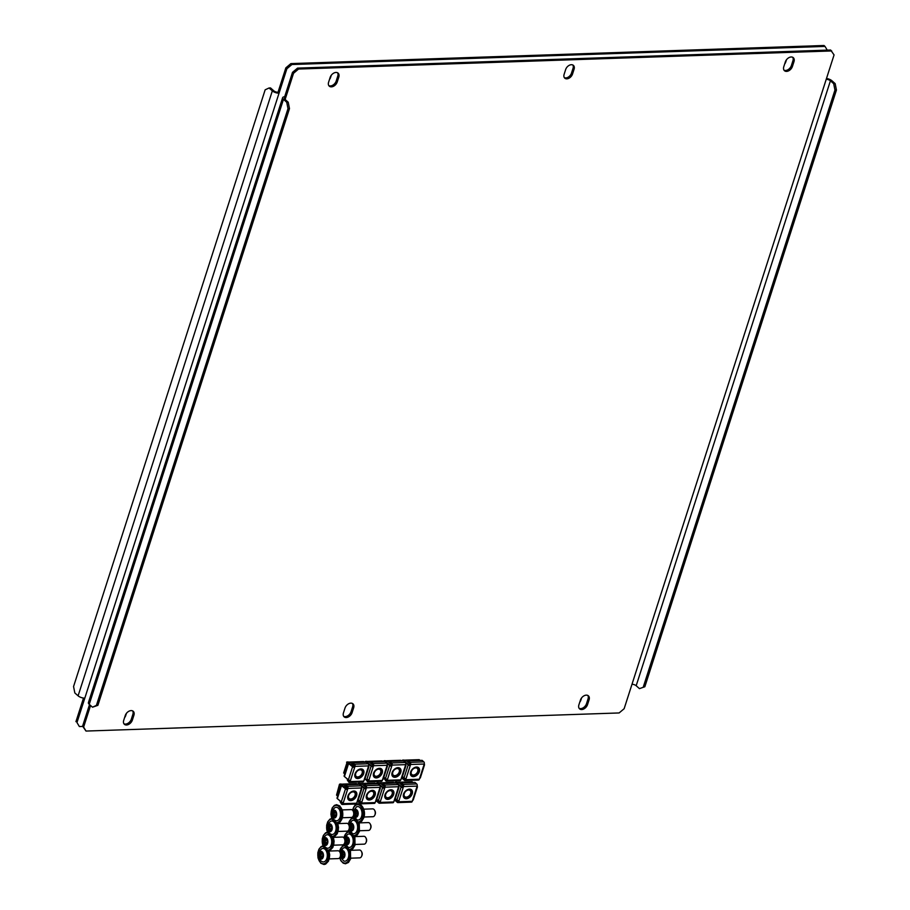 <?xml version="1.0" encoding="UTF-8"?>
<svg xmlns="http://www.w3.org/2000/svg" width="910" height="910" viewBox="0 0 910 910"><rect width="100%" height="100%" fill="white"/><g stroke="black" fill="none" stroke-linecap="round" stroke-linejoin="round"><path stroke-width="1.36" d="M786.467 59.764L785.774 61.925A5.494 3.742 -48.5 0 1 784.625 64.098M579.738 702.247A5.494 3.742 131.5 0 0 580.887 700.074L581.581 697.913M126.41 713.383L125.716 715.533A5.494 3.742 -48.5 0 1 124.556 717.706M329.454 79.557A5.494 3.742 131.5 0 0 330.603 77.384L331.297 75.234M827.247 50.13L825.017 46.41L291.917 64.519L286.877 68.762L76.975 722.551L79.363 726.544L82.753 726.43M79.363 726.544L76.975 722.551M83.504 698.061L75.94 721.641M286.877 68.762L285.854 67.852L278.005 92.274L279.04 93.184A5.028 1.991 17.8 0 1 272.329 90.875L78.101 695.832L74.825 692.942L73.562 686.538L265.151 89.817L269.053 87.986L272.329 90.875M285.854 67.852L290.881 63.609L291.917 64.519M825.017 46.41L823.994 45.5L290.881 63.609M84.812 698.141A5.028 1.991 -162.2 0 1 78.101 695.832M269.053 87.986L270.543 87.94L273.819 90.829A3.139 1.251 17.8 0 0 278.005 92.274M579.124 708.333A5.494 3.742 131.5 0 0 586.506 703.68L588.053 698.88A5.494 3.742 131.5 0 0 587.814 695.445M589.088 699.79A5.494 3.742 131.5 0 0 588.395 695.832A5.494 3.742 131.5 0 0 586.302 695.138A5.494 3.742 131.5 0 0 580.432 700.086L578.885 704.886A5.494 3.742 131.5 0 0 579.579 708.856A5.494 3.742 131.5 0 0 583.936 708.89A5.494 3.742 131.5 0 0 587.541 704.59L589.088 699.79L588.053 698.88M792.701 57.284A5.494 3.742 -48.5 0 1 792.94 60.731L791.393 65.531A5.494 3.742 -48.5 0 1 784.01 70.184M791.188 56.989A5.494 3.742 -48.5 0 1 793.281 57.671A5.494 3.742 -48.5 0 1 793.975 61.641L792.428 66.441A5.494 3.742 -48.5 0 1 788.822 70.741A5.494 3.742 -48.5 0 1 784.465 70.707A5.494 3.742 -48.5 0 1 783.783 66.737L785.319 61.937A5.494 3.742 -48.5 0 1 791.188 56.989M328.828 85.642A5.494 3.742 131.5 0 0 336.222 80.99L337.758 76.19A5.494 3.742 131.5 0 0 337.53 72.754M338.793 77.111A5.494 3.742 131.5 0 0 338.111 73.141A5.494 3.742 131.5 0 0 336.006 72.447A5.494 3.742 131.5 0 0 330.148 77.395L328.601 82.207A5.494 3.742 131.5 0 0 329.284 86.166A5.494 3.742 131.5 0 0 333.64 86.2A5.494 3.742 131.5 0 0 337.257 81.911L338.793 77.111L337.758 76.19M566.828 78.84A5.335 3.629 131.5 0 0 572.526 74.028L574.073 69.228A5.335 3.629 131.5 0 0 573.402 65.372A5.335 3.629 131.5 0 0 569.171 65.349A5.335 3.629 131.5 0 0 565.667 69.513L564.12 74.324A5.335 3.629 131.5 0 0 564.791 78.169A5.335 3.629 131.5 0 0 566.828 78.84M564.337 77.646A5.335 3.629 131.5 0 0 565.792 77.93A5.335 3.629 131.5 0 0 571.491 73.118L573.038 68.318A5.335 3.629 131.5 0 0 572.822 64.997M346.232 717.546A5.494 3.742 131.5 0 0 352.102 712.598L353.649 707.798A5.494 3.742 131.5 0 0 352.955 703.828A5.494 3.742 131.5 0 0 348.598 703.794A5.494 3.742 131.5 0 0 344.992 708.082L343.457 712.883A5.494 3.742 131.5 0 0 344.139 716.853A5.494 3.742 131.5 0 0 346.232 717.546M343.684 716.329A5.494 3.742 131.5 0 0 345.209 716.625A5.494 3.742 131.5 0 0 351.067 711.677L352.614 706.877A5.494 3.742 131.5 0 0 352.386 703.441M132.644 710.903A5.494 3.742 -48.5 0 1 132.871 714.339L131.336 719.139A5.494 3.742 -48.5 0 1 123.942 723.791M131.12 710.608A5.494 3.742 -48.5 0 1 133.224 711.29A5.494 3.742 -48.5 0 1 133.906 715.26L132.371 720.06A5.494 3.742 -48.5 0 1 128.754 724.349A5.494 3.742 -48.5 0 1 124.397 724.326A5.494 3.742 -48.5 0 1 123.715 720.356L125.25 715.556A5.494 3.742 -48.5 0 1 131.12 710.608M285.126 99.474L285.695 97.7L284.659 96.79L292.497 72.368L297.524 68.125L830.637 50.016L834.06 54.919L624.146 708.708L619.118 712.951L86.006 731.06L82.594 726.157L89.521 704.567M297.524 68.125L298.56 69.046L831.672 50.937M298.56 69.046L293.532 73.289L292.497 72.368M284.659 96.79A5.028 1.991 17.8 0 0 282.635 97.688A5.028 1.991 17.8 0 0 283.465 99.361L286.73 102.25L288.22 102.204L284.944 99.315A3.139 1.251 17.8 0 1 284.432 98.269A3.139 1.251 17.8 0 1 285.695 97.7L293.532 73.289M82.594 726.157L83.629 727.079L90.556 705.489M83.629 727.079L86.006 731.06M631.995 684.297A3.139 1.251 -162.2 0 1 636.181 685.731L830.42 80.785A3.139 1.251 17.8 0 0 826.223 79.341M830.42 80.785L833.685 83.674L835.175 83.629L831.899 80.728A5.028 1.991 17.8 0 0 826.496 78.499M835.175 83.629L836.438 90.022L644.849 686.743L639.457 688.631L636.181 685.731M639.457 688.631L644.849 686.743M836.438 90.022L834.948 90.079L643.359 686.8M834.948 90.079L833.685 83.674M288.22 102.204L289.482 108.609L97.893 705.33L92.501 707.207L89.237 704.317A5.028 1.991 -162.2 0 1 88.406 702.645L282.635 97.688M289.482 108.609L287.992 108.654L96.415 705.375L97.893 705.33M287.992 108.654L286.73 102.25M92.501 707.207L96.415 705.375M362.772 769.451A5.494 3.742 -48.5 0 1 362.533 774.751A5.494 3.742 -48.5 0 1 357.391 778.164A5.494 3.742 -48.5 0 1 355.514 777.652M357.823 778.539A5.494 3.742 -48.5 0 1 355.719 777.857A5.494 3.742 -48.5 0 1 355.639 772.533A5.494 3.742 -48.5 0 1 360.906 768.939A5.494 3.742 -48.5 0 1 362.999 769.621A5.494 3.742 -48.5 0 1 363.079 774.956A5.494 3.742 -48.5 0 1 357.823 778.539M349.736 762.785L348.928 762.671A1.57 0.626 17.8 0 0 348.302 762.955A1.57 0.626 17.8 0 0 348.61 763.513L352.579 766.777A1.57 0.626 17.8 0 0 354.638 767.46L354.991 766.356A1.57 0.967 -91.9 0 0 354.57 764.229L352.841 762.705L352.625 763.388L354.343 764.912L354.638 767.46L350.452 780.484A1.57 0.626 -162.2 0 1 348.405 779.813L344.424 776.548A1.57 0.626 -162.2 0 1 344.116 775.98L348.302 762.955M349.656 763.046L349.201 763.479L354.206 767.073M368.55 766.106L368.686 766.231A1.57 0.626 17.8 0 1 368.903 766.709L364.717 779.745A1.57 0.626 -162.2 0 1 364.08 780.029L363.727 781.121A1.57 0.967 88.1 0 1 362.919 781.929L349.292 782.395A1.57 0.967 -91.9 0 0 350.1 781.588L350.452 780.484M349.508 781.497L349.906 780.45M352.841 762.705L366.48 762.239L368.197 763.763A1.57 0.967 88.1 0 1 368.618 765.902L368.266 766.993A1.57 0.626 17.8 0 0 368.903 766.709M349.713 762.432L348.735 762.694M349.918 762.239L346.994 762.58L343.639 773.034L346.994 762.58M349.019 781.508L347.29 779.984L348.792 782.202A1.57 0.967 -91.9 0 0 349.292 782.395M347.29 779.984L348.371 779.95M360.576 761.875L359.95 761.738L360.531 761.647M349.531 762.091L347.256 761.932L344.173 773.261L343.639 773.034M345.038 774.183L344.173 773.261M347.256 761.932L346.562 762.193M357.789 776.924A4.084 2.775 -48.5 0 1 356.231 776.423A4.084 2.775 -48.5 0 1 356.174 772.453A4.084 2.775 -48.5 0 1 360.076 769.792A4.084 2.775 -48.5 0 1 361.634 770.304A4.084 2.775 -48.5 0 1 361.691 774.262A4.084 2.775 -48.5 0 1 357.789 776.924M345.743 777.629L349.69 781.121M349.451 763.683L349.986 762.011L354.536 766.038M349.986 762.011L363.579 761.545L364.444 762.307M322.333 856.39L323.016 854.797L322.174 852.647L320.036 852.226L318.955 855.082L319.922 857.868L322.06 858.278L322.333 856.39M321.73 852.636L320.9 855.309L321.901 857.8M329.045 851.055L337.974 850.759A3.924 2.412 88.1 0 1 339.202 851.248A3.924 2.412 88.1 0 1 339.908 852.169A3.924 2.412 88.1 0 1 340.078 857.061A3.924 2.412 88.1 0 1 338.236 858.596L329.306 858.904M319.945 858.687A3.924 2.412 88.1 0 1 318.887 853.352A3.924 2.412 88.1 0 1 322.151 851.828A3.924 2.412 88.1 0 1 323.198 857.163A3.924 2.412 88.1 0 1 319.945 858.687M321.787 848.734A6.745 4.152 88.1 0 1 325.041 849.292A6.745 4.152 88.1 0 1 327.054 857.698A6.745 4.152 88.1 0 1 322.22 861.713L320.673 860.723C317.203 856.287 317.579 852.283 321.787 848.734M340.113 852.613A2.673 1.638 88.1 0 1 340.317 852.932A2.673 1.638 88.1 0 1 340.431 856.264A2.673 1.638 88.1 0 1 340.249 856.594M355.685 791.529A5.494 3.742 -48.5 0 1 355.446 796.841A5.494 3.742 -48.5 0 1 350.293 800.243A5.494 3.742 -48.5 0 1 348.428 799.742M350.725 800.629A5.494 3.742 -48.5 0 1 348.632 799.947A5.494 3.742 -48.5 0 1 348.553 794.612A5.494 3.742 -48.5 0 1 353.808 791.029A5.494 3.742 -48.5 0 1 355.912 791.711A5.494 3.742 -48.5 0 1 355.981 797.046A5.494 3.742 -48.5 0 1 350.725 800.629M342.649 784.875L341.841 784.761A1.57 0.626 17.8 0 0 341.204 785.034A1.57 0.626 17.8 0 0 341.512 785.603L345.493 788.868A1.57 0.626 17.8 0 0 347.54 789.539L347.893 788.447A1.57 0.967 -91.9 0 0 347.472 786.308L345.754 784.784L345.527 785.478L347.256 787.002L347.54 789.539L343.354 802.574A1.57 0.626 -162.2 0 1 341.307 801.892L337.326 798.627A1.57 0.626 -162.2 0 1 337.018 798.07L341.204 785.034M342.57 785.125L342.103 785.558L347.108 789.163M361.463 788.185L361.6 788.322A1.57 0.626 17.8 0 1 361.816 788.799L357.63 801.835A1.57 0.626 -162.2 0 1 356.993 802.108L356.64 803.212A1.57 0.967 88.1 0 1 355.833 804.019L342.194 804.474A1.57 0.967 -91.9 0 0 343.013 803.678L343.354 802.574M342.41 803.576L342.82 802.529M345.754 784.784L359.382 784.329L361.111 785.853A1.57 0.967 88.1 0 1 361.532 787.98L361.179 789.084A1.57 0.626 17.8 0 0 361.816 788.799M342.82 784.329L341.83 784.192L342.763 784.511M341.921 803.598L340.203 802.074L341.705 804.281A1.57 0.967 -91.9 0 0 342.194 804.474M340.203 802.074L341.273 802.04M353.489 783.954L352.864 783.817L353.444 783.737M342.444 784.181L340.169 784.01L341.83 784.192L341.637 784.773M337.951 796.261L336.541 795.124L339.476 784.284L336.541 795.124M340.169 784.01L339.476 784.284M337.087 795.351L340.602 784.397L339.896 784.67M350.691 799.014A4.084 2.775 -48.5 0 1 349.133 798.502A4.084 2.775 -48.5 0 1 349.076 794.544A4.084 2.775 -48.5 0 1 352.978 791.882A4.084 2.775 -48.5 0 1 354.536 792.394A4.084 2.775 -48.5 0 1 354.593 796.352A4.084 2.775 -48.5 0 1 350.691 799.014M338.656 799.719L342.604 803.212M342.365 785.762L342.899 784.101L347.449 788.117M342.899 784.101L356.492 783.635L357.357 784.397M342.877 852.545L342.706 856.06L343.878 856.503M341.898 856.572L342.661 857.982L344.435 855.73L344.23 852.579L342.444 851.077L340.67 853.318L340.75 855.832L341.898 856.572M361.623 851.885A2.673 1.638 88.1 0 1 361.827 852.204A2.673 1.638 88.1 0 1 362.066 855.207A2.673 1.638 88.1 0 1 361.941 855.536A2.673 1.638 88.1 0 1 361.759 855.866A3.924 2.412 88.1 0 1 361.577 856.333A3.924 2.412 88.1 0 1 359.746 857.868L350.816 858.176M350.543 850.327L359.473 850.02A3.924 2.412 88.1 0 1 361.418 851.43A3.924 2.412 88.1 0 1 361.759 855.855M340.317 852.92A3.924 2.412 88.1 0 1 340.397 852.624A3.924 2.412 88.1 0 1 343.65 851.1A3.924 2.412 88.1 0 1 344.708 856.435A3.924 2.412 88.1 0 1 342.581 858.448A3.924 2.412 88.1 0 1 340.431 856.276L340.078 857.061M340.044 852.42L343.286 848.006A6.745 4.152 88.1 0 1 347.791 850.202A6.745 4.152 88.1 0 1 348.359 857.732A6.745 4.152 88.1 0 1 343.73 860.974L340.192 856.799M341.625 852.59L343.298 852.534L341.625 852.59M343.479 856.458L344.242 856.435L343.479 856.458M326.736 842.671L327.418 841.079L326.576 838.929L324.438 838.508L323.357 841.363L324.324 844.15L326.462 844.571L326.736 842.671M326.144 838.918L325.302 841.591L326.303 844.082M333.447 837.337L342.376 837.041A3.924 2.412 88.1 0 1 343.605 837.53A3.924 2.412 88.1 0 1 344.31 838.451A3.924 2.412 88.1 0 1 344.48 843.342A3.924 2.412 88.1 0 1 342.638 844.878L333.708 845.185M324.347 844.969A3.924 2.412 88.1 0 1 323.3 839.634A3.924 2.412 88.1 0 1 326.553 838.11A3.924 2.412 88.1 0 1 327.6 843.445A3.924 2.412 88.1 0 1 324.347 844.969M326.189 835.016A6.745 4.152 88.1 0 1 329.443 835.573A6.745 4.152 88.1 0 1 331.456 843.991A6.745 4.152 88.1 0 1 326.622 847.995L325.075 847.005C321.605 842.569 321.981 838.565 326.189 835.016M344.515 838.895A2.673 1.638 88.1 0 1 344.719 839.213A2.673 1.638 88.1 0 1 344.833 842.546A2.673 1.638 88.1 0 1 344.651 842.876M331.138 828.953L331.82 827.361L330.978 825.211L328.84 824.79L327.759 827.645L328.726 830.432L330.865 830.853L331.138 828.953M330.546 825.199L329.704 827.747L330.705 830.364M337.849 823.618L346.778 823.322A3.924 2.412 88.1 0 1 348.018 823.812A3.924 2.412 88.1 0 1 348.712 824.733A3.924 2.412 88.1 0 1 348.883 829.624A3.924 2.412 88.1 0 1 347.04 831.16L338.111 831.467M328.749 831.251A3.924 2.412 88.1 0 1 327.702 825.916A3.924 2.412 88.1 0 1 330.956 824.392A3.924 2.412 88.1 0 1 332.002 829.727A3.924 2.412 88.1 0 1 328.749 831.251M330.592 821.309A6.745 4.152 88.1 0 1 333.845 821.855A6.745 4.152 88.1 0 1 335.87 830.273A6.745 4.152 88.1 0 1 331.035 834.277L329.488 833.287C326.007 828.851 326.383 824.858 330.592 821.309M348.928 825.177A2.673 1.638 88.1 0 1 349.122 825.495A2.673 1.638 88.1 0 1 349.235 828.828A2.673 1.638 88.1 0 1 349.053 829.169M335.54 815.235L336.222 813.642L335.38 811.492L333.242 811.072L332.161 813.927L333.128 816.714L335.278 817.135L335.54 815.235M334.948 811.492L334.107 814.029L335.108 816.645M342.251 809.9L351.18 809.604A3.924 2.412 88.1 0 1 352.42 810.093A3.924 2.412 88.1 0 1 353.125 811.015A3.924 2.412 88.1 0 1 353.285 815.906A3.924 2.412 88.1 0 1 351.453 817.442L342.524 817.749M333.162 817.533A3.924 2.412 88.1 0 1 332.104 812.198A3.924 2.412 88.1 0 1 335.358 810.673A3.924 2.412 88.1 0 1 336.416 816.008A3.924 2.412 88.1 0 1 333.162 817.533M334.994 807.591A6.745 4.152 88.1 0 1 338.258 808.137A6.745 4.152 88.1 0 1 340.272 816.554A6.745 4.152 88.1 0 1 335.437 820.558L333.89 819.569C330.421 815.133 330.785 811.14 334.994 807.591M353.33 811.458A2.673 1.638 88.1 0 1 353.535 811.777A2.673 1.638 88.1 0 1 353.649 815.11A2.673 1.638 88.1 0 1 353.467 815.451M347.279 838.827L347.108 842.353L348.28 842.785M346.3 842.853L347.063 844.264L348.837 842.012L348.632 838.861L346.846 837.359L345.072 839.6L345.152 842.114L346.3 842.853M366.025 838.167A2.673 1.638 88.1 0 1 366.229 838.485A2.673 1.638 88.1 0 1 366.468 841.488A2.673 1.638 88.1 0 1 366.343 841.818A2.673 1.638 88.1 0 1 366.161 842.148A3.924 2.412 88.1 0 1 365.979 842.614A3.924 2.412 88.1 0 1 364.148 844.15L355.218 844.457M354.957 836.608L363.886 836.301A3.924 2.412 88.1 0 1 365.82 837.712A3.924 2.412 88.1 0 1 366.173 842.137M344.31 838.451L344.719 839.213A3.924 2.412 88.1 0 1 344.799 838.906A3.924 2.412 88.1 0 1 348.064 837.382A3.924 2.412 88.1 0 1 349.11 842.717A3.924 2.412 88.1 0 1 346.983 844.73A3.924 2.412 88.1 0 1 344.833 842.558L344.48 843.342M344.446 838.702L347.688 834.288A6.745 4.152 88.1 0 1 352.193 836.483A6.745 4.152 88.1 0 1 352.762 844.014A6.745 4.152 88.1 0 1 348.132 847.255L344.594 843.081M346.027 838.872L347.7 838.815L346.027 838.872M347.882 842.74L348.655 842.717L347.882 842.74M351.692 825.108L351.51 828.635L352.682 829.067M350.703 829.135L351.476 830.546L353.239 828.293L353.034 825.142L351.249 823.641L349.486 825.882L349.565 828.396L350.703 829.135M370.427 824.449A2.673 1.638 88.1 0 1 370.632 824.767A2.673 1.638 88.1 0 1 370.87 827.77A2.673 1.638 88.1 0 1 370.745 828.1A2.673 1.638 88.1 0 1 370.563 828.43M359.359 822.89L368.288 822.583A3.924 2.412 88.1 0 1 370.222 824.005A3.924 2.412 88.1 0 1 370.575 828.418A3.924 2.412 88.1 0 1 370.393 828.896A3.924 2.412 88.1 0 1 368.55 830.432L359.621 830.739M348.712 824.733L349.122 825.495A3.924 2.412 88.1 0 1 349.212 825.188A3.924 2.412 88.1 0 1 352.466 823.664A3.924 2.412 88.1 0 1 353.512 828.999A3.924 2.412 88.1 0 1 351.385 831.012A3.924 2.412 88.1 0 1 349.235 828.839L348.883 829.624M348.849 824.983L352.102 820.57A6.745 4.152 88.1 0 1 356.595 822.765A6.745 4.152 88.1 0 1 357.164 830.295A6.745 4.152 88.1 0 1 352.534 833.537L348.996 829.363M352.284 829.033L353.057 828.999L352.284 829.033M356.094 811.39L355.912 814.916L357.084 815.349M355.105 815.417L355.878 816.827L357.641 814.575L357.437 811.424L355.651 809.923L353.888 812.164L353.967 814.678L355.105 815.417M374.84 810.73A2.673 1.638 88.1 0 1 375.034 811.049A2.673 1.638 88.1 0 1 375.273 814.052A2.673 1.638 88.1 0 1 375.147 814.382A2.673 1.638 88.1 0 1 374.965 814.712M363.761 809.172L372.69 808.876A3.924 2.412 88.1 0 1 374.624 810.287A3.924 2.412 88.1 0 1 374.977 814.7A3.924 2.412 88.1 0 1 374.795 815.178A3.924 2.412 88.1 0 1 372.952 816.714L364.023 817.021M353.125 811.015L353.535 811.777A3.924 2.412 88.1 0 1 353.615 811.47A3.924 2.412 88.1 0 1 356.868 809.945A3.924 2.412 88.1 0 1 357.914 815.28A3.924 2.412 88.1 0 1 355.799 817.294A3.924 2.412 88.1 0 1 353.637 815.121L353.285 815.906M353.251 811.265L356.504 806.851A6.745 4.152 88.1 0 1 361.008 809.047A6.745 4.152 88.1 0 1 361.566 816.577A6.745 4.152 88.1 0 1 356.947 819.819L353.399 815.644M354.843 811.436L356.504 811.379L354.843 811.436M381.313 768.813A5.494 3.742 -48.5 0 1 381.074 774.126A5.494 3.742 -48.5 0 1 375.932 777.538A5.494 3.742 -48.5 0 1 374.055 777.026M376.353 777.913A5.494 3.742 -48.5 0 1 374.26 777.231A5.494 3.742 -48.5 0 1 374.181 771.896A5.494 3.742 -48.5 0 1 379.447 768.313A5.494 3.742 -48.5 0 1 381.54 768.995A5.494 3.742 -48.5 0 1 381.62 774.33A5.494 3.742 -48.5 0 1 376.353 777.913M368.277 762.159L367.469 762.045A1.57 0.626 17.8 0 0 366.844 762.318A1.57 0.626 17.8 0 0 366.889 762.603M368.197 762.409L367.742 762.842L371.724 766.106L373.18 766.823L373.532 765.731A1.57 0.967 -91.9 0 0 373.111 763.592L371.382 762.068L371.166 762.762L372.884 764.286L372.747 766.447M367.97 763.558L371.121 766.152A1.57 0.626 17.8 0 0 373.18 766.823L368.994 779.859A1.57 0.626 -162.2 0 1 366.946 779.176L368.232 780.496M387.091 765.469L387.228 765.606A1.57 0.626 17.8 0 1 387.444 766.083L383.258 779.119A1.57 0.626 -162.2 0 1 382.621 779.392L382.268 780.496A1.57 0.967 88.1 0 1 381.461 781.303L367.833 781.77A1.57 0.967 -91.9 0 0 368.641 780.962L368.994 779.859M368.049 780.86L368.448 779.813M371.382 762.068L385.021 761.613L386.739 763.137A1.57 0.967 88.1 0 1 387.159 765.264L386.807 766.368A1.57 0.626 17.8 0 0 387.444 766.083M368.459 761.613L367.458 761.477L368.391 761.795M367.56 780.882L365.831 779.358L367.333 781.565A1.57 0.967 -91.9 0 0 367.833 781.77M365.831 779.358L366.912 779.324M379.117 761.238L378.492 761.101L379.072 761.022M368.072 761.465L365.797 761.295L367.458 761.477L367.276 762.057M365.797 761.295L365.433 762.273M365.103 761.568L364.864 762.296M366.048 762.25L366.229 761.681L365.536 761.954M376.319 776.298A4.084 2.775 -48.5 0 1 374.761 775.786A4.084 2.775 -48.5 0 1 374.715 771.828A4.084 2.775 -48.5 0 1 378.617 769.166A4.084 2.775 -48.5 0 1 380.175 769.678A4.084 2.775 -48.5 0 1 380.232 773.636A4.084 2.775 -48.5 0 1 376.319 776.298M367.993 763.046L368.527 761.386L373.077 765.401M368.527 761.386L382.12 760.919L382.985 761.681M399.854 768.188A5.494 3.742 -48.5 0 1 399.615 773.489A5.494 3.742 -48.5 0 1 394.474 776.901A5.494 3.742 -48.5 0 1 392.597 776.401M394.894 777.288A5.494 3.742 -48.5 0 1 392.801 776.594A5.494 3.742 -48.5 0 1 392.722 771.27A5.494 3.742 -48.5 0 1 397.977 767.676A5.494 3.742 -48.5 0 1 400.082 768.37A5.494 3.742 -48.5 0 1 400.161 773.693A5.494 3.742 -48.5 0 1 394.894 777.288M386.818 761.522L386.011 761.408A1.57 0.626 17.8 0 0 385.385 761.693A1.57 0.626 17.8 0 0 385.43 761.977M386.739 761.784L386.284 762.216L390.265 765.481L391.721 766.197L392.073 765.105A1.57 0.967 -91.9 0 0 391.653 762.967L389.924 761.442L389.708 762.125L391.425 763.649L391.289 765.822M386.511 762.933L389.662 765.515A1.57 0.626 17.8 0 0 391.721 766.197L387.535 779.233A1.57 0.626 -162.2 0 1 385.487 778.551L383.861 777.22M405.632 764.844L405.769 764.969A1.57 0.626 17.8 0 1 405.985 765.458L401.799 778.482A1.57 0.626 -162.2 0 1 401.162 778.767L400.81 779.859A1.57 0.967 88.1 0 1 400.002 780.666L386.375 781.133A1.57 0.967 -91.9 0 0 387.182 780.325L387.535 779.233M386.579 780.234L386.989 779.188M389.924 761.442L403.562 760.976L405.28 762.5A1.57 0.967 88.1 0 1 405.701 764.639L405.348 765.731A1.57 0.626 17.8 0 0 405.985 765.458M387 760.987L385.999 760.851L386.932 761.169M386.102 780.257L384.373 778.732L385.874 780.939A1.57 0.967 -91.9 0 0 386.375 781.133M384.373 778.732L385.453 778.687M397.659 760.612L397.033 760.476L397.613 760.396M386.613 760.828L384.338 760.669L385.999 760.851L385.817 761.431M384.338 760.669L383.963 761.647M383.645 760.942L383.406 761.67M384.589 761.624L384.771 761.044L384.077 761.317M394.86 775.673A4.084 2.775 -48.5 0 1 393.302 775.161A4.084 2.775 -48.5 0 1 393.257 771.202A4.084 2.775 -48.5 0 1 397.158 768.54A4.084 2.775 -48.5 0 1 398.716 769.041A4.084 2.775 -48.5 0 1 398.773 772.999A4.084 2.775 -48.5 0 1 394.86 775.673M383.849 777.277L386.773 779.87M386.534 762.421L387.068 760.749L391.618 764.775M387.068 760.749L400.662 760.294L401.526 761.044M418.395 767.562A5.494 3.742 -48.5 0 1 418.156 772.863A5.494 3.742 -48.5 0 1 413.015 776.276A5.494 3.742 -48.5 0 1 411.138 775.764M413.436 776.651A5.494 3.742 -48.5 0 1 411.343 775.968A5.494 3.742 -48.5 0 1 411.263 770.634A5.494 3.742 -48.5 0 1 416.518 767.05A5.494 3.742 -48.5 0 1 418.623 767.733A5.494 3.742 -48.5 0 1 418.702 773.068A5.494 3.742 -48.5 0 1 413.436 776.651M405.36 760.896L404.552 760.783A1.57 0.626 17.8 0 0 403.926 761.067A1.57 0.626 17.8 0 0 403.972 761.351M405.28 761.147L404.825 761.579L408.806 764.844L410.262 765.572L410.615 764.468A1.57 0.967 -91.9 0 0 410.194 762.341L408.465 760.817L408.249 761.499L409.966 763.024L409.83 765.185M405.052 762.307L408.203 764.889A1.57 0.626 17.8 0 0 410.262 765.572L406.076 778.596A1.57 0.626 -162.2 0 1 404.017 777.925L402.402 776.594M424.174 764.218L424.31 764.343A1.57 0.626 17.8 0 1 424.526 764.821L420.34 777.857A1.57 0.626 -162.2 0 1 419.703 778.141L419.351 779.233A1.57 0.967 88.1 0 1 418.543 780.041L404.916 780.507A1.57 0.967 -91.9 0 0 405.724 779.699L406.076 778.596M405.121 779.608L405.53 778.562M408.465 760.817L422.103 760.351L423.821 761.875A1.57 0.967 88.1 0 1 424.242 764.013L423.889 765.105A1.57 0.626 17.8 0 0 424.526 764.821M405.541 760.351L404.54 760.225L405.473 760.533M404.643 779.62L402.914 778.095L402.698 778.789L404.415 780.302A1.57 0.967 -91.9 0 0 404.916 780.507M402.914 778.095L403.995 778.061M416.2 759.986L415.574 759.85L416.154 759.759M405.155 760.203L402.88 760.043L404.54 760.225L404.358 760.794M402.88 760.043L402.504 761.022M402.186 760.305L401.947 761.033M403.13 760.999L403.312 760.419L402.618 760.692M413.402 775.036A4.084 2.775 -48.5 0 1 411.843 774.524A4.084 2.775 -48.5 0 1 411.786 770.565A4.084 2.775 -48.5 0 1 415.699 767.904A4.084 2.775 -48.5 0 1 417.258 768.415A4.084 2.775 -48.5 0 1 417.315 772.374A4.084 2.775 -48.5 0 1 413.402 775.036M402.391 776.651L405.314 779.233M405.075 761.795L405.61 760.123L410.16 764.15M405.61 760.123L419.203 759.657L420.067 760.419M374.226 790.904A5.494 3.742 -48.5 0 1 373.987 796.205A5.494 3.742 -48.5 0 1 368.834 799.617A5.494 3.742 -48.5 0 1 366.969 799.105M369.267 800.004A5.494 3.742 -48.5 0 1 367.174 799.31A5.494 3.742 -48.5 0 1 367.094 793.986A5.494 3.742 -48.5 0 1 372.349 790.392A5.494 3.742 -48.5 0 1 374.454 791.086A5.494 3.742 -48.5 0 1 374.522 796.409A5.494 3.742 -48.5 0 1 369.267 800.004M361.19 784.238L360.383 784.124A1.57 0.626 17.8 0 0 359.746 784.409A1.57 0.626 17.8 0 0 359.803 784.693M361.111 784.5L360.644 784.932L364.626 788.196L366.082 788.913L366.434 787.821A1.57 0.967 -91.9 0 0 366.013 785.683L364.296 784.158L364.068 784.841L365.797 786.365L365.649 788.538M360.883 785.648L364.034 788.231A1.57 0.626 17.8 0 0 366.082 788.913L361.896 801.949A1.57 0.626 -162.2 0 1 359.848 801.266L358.233 799.935M380.005 787.559L380.141 787.685A1.57 0.626 17.8 0 1 380.346 788.174L376.171 801.198A1.57 0.626 -162.2 0 1 375.534 801.482L375.182 802.574A1.57 0.967 88.1 0 1 374.374 803.382L360.735 803.848A1.57 0.967 -91.9 0 0 361.543 803.041L361.896 801.949M360.951 802.95L361.361 801.903M364.296 784.158L377.923 783.692L379.652 785.216A1.57 0.967 88.1 0 1 380.073 787.355L379.72 788.447A1.57 0.626 17.8 0 0 380.346 788.174M361.361 783.703L360.371 783.567L361.304 783.885M360.462 802.973L358.745 801.448L358.529 802.131L360.246 803.655A1.57 0.967 -91.9 0 0 360.735 803.848M358.745 801.448L359.814 801.403M372.031 783.328L371.405 783.191L371.985 783.112M360.986 783.544L358.711 783.385L360.371 783.567L360.178 784.147M358.711 783.385L358.335 784.363M358.017 783.658L357.778 784.386M358.95 784.34L359.143 783.76L358.438 784.033M369.233 798.388A4.084 2.775 -48.5 0 1 367.674 797.877A4.084 2.775 -48.5 0 1 367.617 793.918A4.084 2.775 -48.5 0 1 371.519 791.245A4.084 2.775 -48.5 0 1 373.077 791.757A4.084 2.775 -48.5 0 1 373.134 795.715A4.084 2.775 -48.5 0 1 369.233 798.388M358.221 799.992L361.145 802.574M360.906 785.137L361.441 783.464L365.991 787.491M361.441 783.464L375.034 783.01L375.898 783.76M392.767 790.278A5.494 3.742 -48.5 0 1 392.528 795.579A5.494 3.742 -48.5 0 1 387.376 798.991A5.494 3.742 -48.5 0 1 385.51 798.48M387.808 799.367A5.494 3.742 -48.5 0 1 385.715 798.684A5.494 3.742 -48.5 0 1 385.635 793.349A5.494 3.742 -48.5 0 1 390.89 789.766A5.494 3.742 -48.5 0 1 392.995 790.449A5.494 3.742 -48.5 0 1 393.063 795.784A5.494 3.742 -48.5 0 1 387.808 799.367M379.732 783.612L378.924 783.499A1.57 0.626 17.8 0 0 378.287 783.783A1.57 0.626 17.8 0 0 378.344 784.067M379.652 783.863L379.186 784.295L383.167 787.559L384.623 788.288L384.975 787.184A1.57 0.967 -91.9 0 0 384.555 785.057L382.837 783.533L382.61 784.215L384.338 785.739L384.191 787.901M379.424 785.023L382.575 787.605A1.57 0.626 17.8 0 0 384.623 788.288L380.437 801.312A1.57 0.626 -162.2 0 1 378.389 800.641L376.774 799.31M398.546 786.934L398.682 787.059A1.57 0.626 17.8 0 1 398.887 787.537L394.712 800.572A1.57 0.626 -162.2 0 1 394.075 800.857L393.723 801.949A1.57 0.967 88.1 0 1 392.915 802.756L379.277 803.223A1.57 0.967 -91.9 0 0 380.084 802.415L380.437 801.312M379.493 802.324L379.902 801.278M382.837 783.533L396.464 783.066L398.193 784.591A1.57 0.967 88.1 0 1 398.614 786.718L398.262 787.821A1.57 0.626 17.8 0 0 398.887 787.537M379.902 783.066L378.913 782.941L379.845 783.248M379.004 802.336L377.286 800.811L377.07 801.505L378.787 803.018A1.57 0.967 -91.9 0 0 379.277 803.223M377.286 800.811L378.355 800.777M390.572 782.691L389.946 782.566L390.526 782.475M379.527 782.918L377.252 782.748L378.913 782.941L378.719 783.51M377.252 782.748L376.876 783.726M376.547 783.021L376.319 783.749M377.491 783.715L377.684 783.135L376.979 783.408M387.774 797.752A4.084 2.775 -48.5 0 1 386.215 797.24A4.084 2.775 -48.5 0 1 386.159 793.281A4.084 2.775 -48.5 0 1 390.06 790.619A4.084 2.775 -48.5 0 1 391.618 791.131A4.084 2.775 -48.5 0 1 391.675 795.09A4.084 2.775 -48.5 0 1 387.774 797.752M376.763 799.367L379.686 801.949M379.447 784.511L379.982 782.839L384.532 786.866M379.982 782.839L393.575 782.372L394.439 783.135M411.309 789.641A5.494 3.742 -48.5 0 1 411.07 794.953A5.494 3.742 -48.5 0 1 405.917 798.354A5.494 3.742 -48.5 0 1 404.051 797.854M406.349 798.741A5.494 3.742 -48.5 0 1 404.256 798.059A5.494 3.742 -48.5 0 1 404.176 792.724A5.494 3.742 -48.5 0 1 409.432 789.141A5.494 3.742 -48.5 0 1 411.525 789.823A5.494 3.742 -48.5 0 1 411.604 795.158A5.494 3.742 -48.5 0 1 406.349 798.741M398.273 782.987L397.465 782.862A1.57 0.626 17.8 0 0 396.828 783.146A1.57 0.626 17.8 0 0 396.885 783.43M398.193 783.237L397.727 783.669L401.708 786.934L403.164 787.651L403.517 786.558A1.57 0.967 -91.9 0 0 403.096 784.42L401.378 782.896L401.151 783.59L402.88 785.114L402.732 787.275M397.966 784.386L401.117 786.979A1.57 0.626 17.8 0 0 403.164 787.651L398.978 800.686A1.57 0.626 -162.2 0 1 396.931 800.004L395.315 798.684M417.087 786.297L417.224 786.422A1.57 0.626 17.8 0 1 417.428 786.911L413.254 799.935A1.57 0.626 -162.2 0 1 412.617 800.22L412.264 801.323A1.57 0.967 88.1 0 1 411.457 802.131L397.818 802.586A1.57 0.967 -91.9 0 0 398.625 801.778L398.978 800.686M398.034 801.687L398.443 800.641M401.378 782.896L415.005 782.441L416.735 783.965A1.57 0.967 88.1 0 1 417.155 786.092L416.803 787.195A1.57 0.626 17.8 0 0 417.428 786.911M398.443 782.441L397.454 782.304L398.387 782.623M397.545 801.71L395.827 800.186L395.611 800.868L397.329 802.392A1.57 0.967 -91.9 0 0 397.818 802.586M395.827 800.186L396.897 800.152M409.113 782.065L408.488 781.929L409.068 781.849M398.068 782.282L395.793 782.122L397.454 782.304L397.26 782.884M395.793 782.122L395.418 783.101M395.088 782.395L394.86 783.123M396.032 783.078L396.225 782.509L395.52 782.771M406.315 797.126A4.084 2.775 -48.5 0 1 404.757 796.614A4.084 2.775 -48.5 0 1 404.7 792.655A4.084 2.775 -48.5 0 1 408.601 789.994A4.084 2.775 -48.5 0 1 410.16 790.506A4.084 2.775 -48.5 0 1 410.217 794.464A4.084 2.775 -48.5 0 1 406.315 797.126M395.304 798.73L398.227 801.323M397.988 783.874L398.523 782.202L403.073 786.229M398.523 782.202L412.116 781.747L412.981 782.509M793.975 61.641L792.94 60.731M571.491 73.118L572.526 74.028M351.067 711.677L352.102 712.598M133.906 715.26L132.871 714.339M89.237 704.317L283.465 99.361M132.371 720.06L131.336 719.139M352.614 706.877L353.649 707.798M573.038 68.318L574.073 69.228M337.257 81.911L336.222 80.99M792.428 66.441L791.393 65.531M587.541 704.59L586.506 703.68M348.61 763.513L344.424 776.548M352.579 766.777L348.405 779.813M350.1 781.588L363.727 781.121M368.266 766.993L364.08 780.029M368.618 765.902L354.991 766.356M368.197 763.763L354.57 764.229M320.616 852.681L319.751 852.704M321.059 855.65L319.08 855.718M320.729 862.726A8.634 5.312 88.1 0 1 318.409 850.998A8.634 5.312 88.1 0 1 325.564 847.642A8.634 5.312 88.1 0 1 327.884 859.37A8.634 5.312 88.1 0 1 320.729 862.726M328.43 850.02A8.634 5.312 88.1 0 1 328.988 859.358A8.634 5.312 88.1 0 1 323.994 863.749M320.798 857.846L319.922 857.868M321.856 856.629L319.876 856.697M321.696 856.219L319.728 856.287M321.025 854.831L319.057 854.899M321.639 854.228L319.66 854.297M321.776 853.819L319.797 853.887M322.174 852.818L321.116 852.852M322.333 857.618L321.264 857.652L322.333 857.618M341.512 785.603L337.326 798.627M345.493 788.868L341.307 801.892M343.013 803.678L356.64 803.212M361.179 789.084L356.993 802.108M361.532 787.98L347.893 788.447M361.111 785.853L347.472 786.308M341.079 854.797L344.014 854.627M343.241 856.697L342.012 856.742M339.566 851.635A8.634 5.312 88.1 0 1 339.919 850.27A8.634 5.312 88.1 0 1 347.074 846.914A8.634 5.312 88.1 0 1 349.394 858.642A8.634 5.312 88.1 0 1 344.48 863.067A8.634 5.312 88.1 0 1 339.771 857.607M342.649 853.25L340.67 853.318M343.093 852.306L341.876 852.34M343.73 856.446L341.75 856.515M343.002 856.458L341.022 856.526M342.729 855.764L340.75 855.832M343.047 854.262L341.068 854.331M325.029 838.963L324.165 838.986M325.462 841.932L323.482 842M325.132 849.007A8.634 5.312 88.1 0 1 322.811 837.28A8.634 5.312 88.1 0 1 329.977 833.924A8.634 5.312 88.1 0 1 332.286 845.652A8.634 5.312 88.1 0 1 325.132 849.007M332.833 836.301A8.634 5.312 88.1 0 1 333.447 845.458A8.634 5.312 88.1 0 1 328.658 850.054M325.2 844.127L324.324 844.15M326.269 842.91L324.29 842.979M326.11 842.501L324.131 842.569M325.439 841.113L323.459 841.181M326.042 840.51L324.062 840.578M326.178 840.101L324.199 840.169M326.576 839.1L325.518 839.134M326.736 843.9L325.666 843.934L326.736 843.9M329.431 825.245L328.567 825.268M329.864 828.214L327.884 828.282M329.534 835.289A8.634 5.312 88.1 0 1 327.213 823.561A8.634 5.312 88.1 0 1 334.379 820.206A8.634 5.312 88.1 0 1 336.689 831.933A8.634 5.312 88.1 0 1 329.534 835.289M337.235 822.583A8.634 5.312 88.1 0 1 337.86 831.74A8.634 5.312 88.1 0 1 333.06 836.336M329.602 830.409L328.726 830.432M330.671 829.192L328.692 829.26M330.512 828.783L328.533 828.851M329.841 827.395L327.862 827.463M330.444 826.792L328.464 826.86M330.58 826.382L328.601 826.451M330.99 825.381L329.921 825.415M333.834 811.527L332.969 811.549M334.266 814.495L332.286 814.564M333.936 821.571A8.634 5.312 88.1 0 1 331.627 809.843A8.634 5.312 88.1 0 1 338.782 806.487A8.634 5.312 88.1 0 1 341.102 818.215A8.634 5.312 88.1 0 1 333.936 821.571M339.896 806.453A8.634 5.312 88.1 0 1 342.649 816.304A8.634 5.312 88.1 0 1 337.462 822.617M334.004 816.691L333.128 816.714M335.073 815.474L333.094 815.542M334.914 815.064L332.935 815.133M334.243 813.677L332.264 813.745M334.857 813.074L332.878 813.142M334.982 812.664L333.003 812.732M335.392 811.663L334.323 811.697M335.54 816.463L334.482 816.497L335.54 816.463M345.482 841.079L348.416 840.908M347.643 842.979L346.414 843.024M343.969 837.917A8.634 5.312 88.1 0 1 344.321 836.552A8.634 5.312 88.1 0 1 351.476 833.196A8.634 5.312 88.1 0 1 353.797 844.924A8.634 5.312 88.1 0 1 348.883 849.348A8.634 5.312 88.1 0 1 344.173 843.888M347.051 839.532L345.072 839.6M347.495 838.588L346.278 838.633M348.132 842.728L346.153 842.796M347.404 842.74L345.425 842.808M347.131 842.046L345.152 842.114M347.449 840.544L345.47 840.612M349.895 827.361L352.818 827.19M352.045 829.26L350.816 829.306M348.382 824.198A8.634 5.312 88.1 0 1 348.723 822.833A8.634 5.312 88.1 0 1 355.89 819.478A8.634 5.312 88.1 0 1 358.199 831.205A8.634 5.312 88.1 0 1 353.296 835.63A8.634 5.312 88.1 0 1 348.575 830.17M351.453 825.814L349.486 825.882M351.908 824.869L350.68 824.915M352.534 829.01L350.555 829.078M351.806 829.021L349.838 829.09M351.533 828.327L349.565 828.396M351.851 826.826L349.872 826.894M354.297 813.642L357.221 813.472M356.447 815.542L355.218 815.587M352.784 810.48A8.634 5.312 88.1 0 1 353.125 809.115A8.634 5.312 88.1 0 1 360.292 805.76A8.634 5.312 88.1 0 1 362.601 817.487A8.634 5.312 88.1 0 1 357.698 821.912A8.634 5.312 88.1 0 1 352.989 816.452M355.867 812.095L353.888 812.164M356.31 811.151L355.082 811.197M356.936 815.292L354.968 815.36M356.22 815.314L354.24 815.371M355.947 814.609L353.967 814.678M356.254 813.108L354.286 813.176M371.121 766.152L366.946 779.176M368.641 780.962L382.268 780.496M386.807 766.368L382.621 779.392M387.159 765.264L373.532 765.731M386.739 763.137L373.111 763.592M389.662 765.515L385.487 778.551M387.182 780.325L400.81 779.859M405.348 765.731L401.162 778.767M405.701 764.639L392.073 765.105M405.28 762.5L391.653 762.967M408.203 764.889L404.017 777.925M405.724 779.699L419.351 779.233M423.889 765.105L419.703 778.141M424.242 764.013L410.615 764.468M423.821 761.875L410.194 762.341M364.034 788.231L359.848 801.266M361.543 803.041L375.182 802.574M379.72 788.447L375.534 801.482M380.073 787.355L366.434 787.821M379.652 785.216L366.013 785.683M382.575 787.605L378.389 800.641M380.084 802.415L393.723 801.949M398.262 787.821L394.075 800.857M398.614 786.718L384.975 787.184M398.193 784.591L384.555 785.057M401.117 786.979L396.931 800.004M398.625 801.778L412.264 801.323M416.803 787.195L412.617 800.22M417.155 786.092L403.517 786.558M416.735 783.965L403.096 784.42M323.061 845.856L321.139 846.584L318.932 849.212L317.829 852.75L318 857.948L320.809 863.237L324.005 864.5L325.621 864.113L328.499 861.076L329.716 854.922L328.624 849.974M340.317 852.932L339.908 852.169M322.174 852.875L320.968 852.92M322.322 857.55L321.116 857.595M361.827 852.204L361.418 851.43M339.646 857.777L340.84 860.689L343.229 863.169L345.493 863.772L348.473 862.452L350.623 858.835L350.43 849.997M344.389 845.151L342.626 845.868L339.43 851.476M361.941 855.536L361.577 856.333M327.475 832.138L325.541 832.866L323.334 835.494L322.231 839.031L323.152 846.562M333.026 836.256L334.129 841.204L332.901 847.358L330.034 850.395L327.6 850.725M326.588 839.157L325.382 839.202M326.736 843.832L325.518 843.877M331.877 818.42L329.943 819.148L327.736 821.776L326.644 825.313L327.554 832.843M337.428 822.538L338.531 827.486L337.303 833.651L334.436 836.677L332.013 837.007M330.99 825.438L329.784 825.484M331.138 830.113L329.921 830.159M336.416 823.288L340.203 822.014L342.592 817.476L342.615 811.242L339.805 805.941L336.575 804.679L334.345 805.43L332.139 808.057L330.899 814.131L331.968 819.125M335.392 811.72L334.186 811.765M335.54 816.395L334.334 816.441M366.229 838.485L365.82 837.712M349.11 849.997L352.875 848.734L355.025 845.117L354.843 836.29M348.792 831.433L347.04 832.149L343.832 837.757M344.662 845.834L344.048 844.059M366.343 841.818L365.979 842.614M370.632 824.767L370.222 824.005M353.512 836.279L357.289 835.016L359.427 831.41L359.245 822.572M353.205 817.715L351.442 818.431L348.246 824.039M349.065 832.115L348.45 830.341M370.745 828.1L370.393 828.896M375.034 811.049L374.624 810.287M357.926 822.56L361.691 821.309L363.829 817.692C367.117 808.273 357.368 797.092 353.012 808.876L352.648 810.321M353.467 818.397L352.864 816.623M375.147 814.382L374.795 815.178"/></g></svg>
